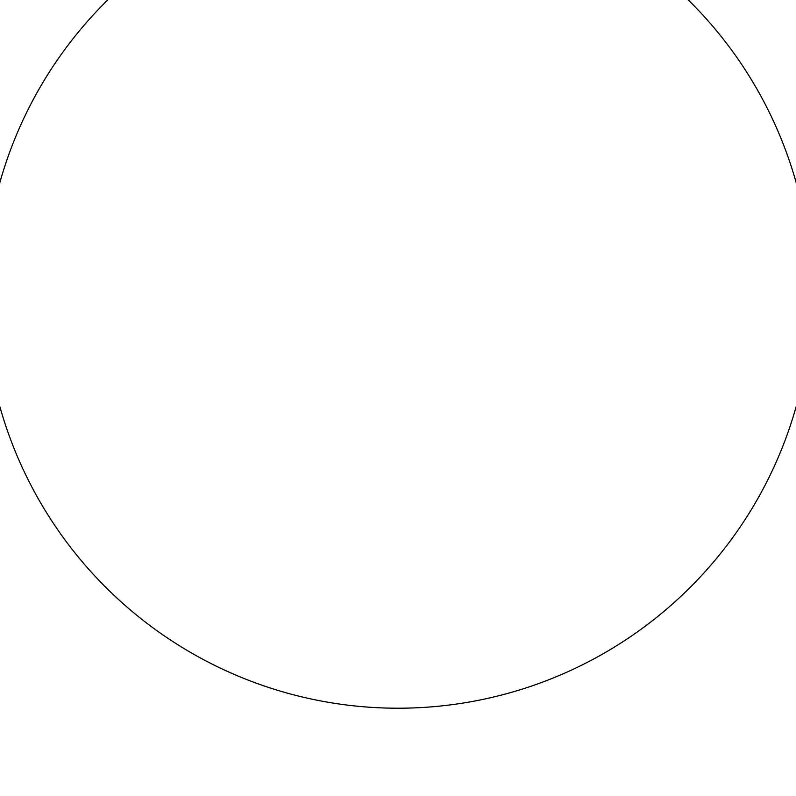 <?xml version="1.0" encoding="UTF-8"?>
<svg xmlns="http://www.w3.org/2000/svg" width="796" height="796" viewBox="0 0 796 796"><rect width="100%" height="100%" fill="white"/><g stroke="black" fill="none" stroke-linecap="round" stroke-linejoin="round"><path stroke-width="1.19" d="M398 708.211A413.612 413.612 0 0 0 756.2 87.789A413.612 413.612 0 0 0 39.8 87.789A413.612 413.612 0 0 0 398 708.211"/></g></svg>
